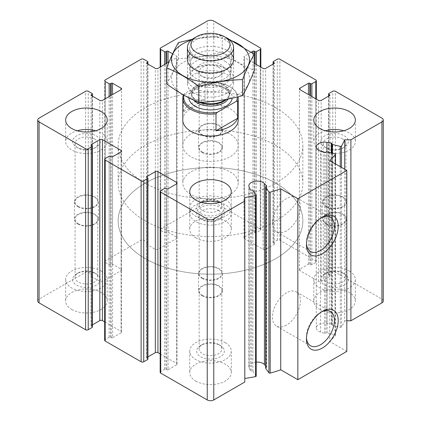 <?xml version="1.0" encoding="UTF-8"?>
<svg xmlns="http://www.w3.org/2000/svg" width="421" height="421" viewBox="0 0 421 421"><rect width="100%" height="100%" fill="white"/><g stroke="black" fill="none" stroke-linecap="round" stroke-linejoin="round"><path stroke-width="0.32" stroke-dasharray="2.1 1.58" d="M94.457 272.819L94.457 272.819A11.351 6.552 180 0 1 97.783 277.455A11.351 6.552 180 0 1 86.426 284.007A11.351 6.552 180 0 1 75.075 277.455A11.351 6.552 180 0 1 78.401 272.819A11.351 6.552 180 0 1 94.457 272.819L96.225 273.839A13.851 7.999 180 0 1 96.225 285.149A13.851 7.999 180 0 1 76.633 285.149A13.851 7.999 180 0 1 76.633 273.839A13.851 7.999 180 0 1 96.225 273.839L94.457 272.819M78.401 223.804A11.351 6.552 0 0 0 90.773 225.224A11.351 6.552 0 0 0 97.783 219.173A11.351 6.552 0 0 0 94.457 214.536A11.351 6.552 0 0 0 82.084 213.115A11.351 6.552 0 0 0 75.075 219.173A11.351 6.552 0 0 0 78.401 223.804M218.525 201.185L218.525 201.185A11.351 6.552 180 0 1 221.851 205.822A11.351 6.552 180 0 1 210.5 212.373A11.351 6.552 180 0 1 199.149 205.822A11.351 6.552 180 0 1 202.475 201.185A11.351 6.552 180 0 1 218.525 201.185L220.294 202.206A13.851 7.999 180 0 1 220.294 213.515A13.851 7.999 180 0 1 200.706 213.515A13.851 7.999 180 0 1 200.706 202.206A13.851 7.999 180 0 1 220.294 202.206L218.525 201.185M202.475 152.176A11.351 6.552 0 0 0 214.847 153.597A11.351 6.552 0 0 0 221.851 147.539A11.351 6.552 0 0 0 218.525 142.903A11.351 6.552 0 0 0 206.153 141.482A11.351 6.552 0 0 0 199.149 147.539A11.351 6.552 0 0 0 202.475 152.176M342.599 272.819L342.599 272.819A11.351 6.552 180 0 1 345.925 277.455A11.351 6.552 180 0 1 334.574 284.007A11.351 6.552 180 0 1 323.217 277.455A11.351 6.552 180 0 1 326.543 272.819A11.351 6.552 180 0 1 342.599 272.819L344.367 273.839A13.851 7.999 180 0 1 344.367 285.149A13.851 7.999 180 0 1 324.775 285.149A13.851 7.999 180 0 1 324.775 273.839A13.851 7.999 180 0 1 344.367 273.839L342.599 272.819M326.543 223.804A11.351 6.552 0 0 0 338.916 225.224A11.351 6.552 0 0 0 345.925 219.173A11.351 6.552 0 0 0 342.599 214.536A11.351 6.552 0 0 0 330.227 213.115A11.351 6.552 0 0 0 323.217 219.173A11.351 6.552 0 0 0 326.543 223.804M218.525 344.452L218.525 344.452A11.351 6.552 180 0 1 221.851 349.083A11.351 6.552 180 0 1 210.5 355.64A11.351 6.552 180 0 1 199.149 349.083A11.351 6.552 180 0 1 202.475 344.452A11.351 6.552 180 0 1 218.525 344.452L220.294 345.473A13.851 7.999 180 0 1 220.294 356.782A13.851 7.999 180 0 1 200.706 356.782A13.851 7.999 180 0 1 200.706 345.473A13.851 7.999 180 0 1 220.294 345.473L218.525 344.452M202.475 295.437A11.351 6.552 0 0 0 214.847 296.858A11.351 6.552 0 0 0 221.851 290.806A11.351 6.552 0 0 0 218.525 286.169A11.351 6.552 0 0 0 206.153 284.749A11.351 6.552 0 0 0 199.149 290.806A11.351 6.552 0 0 0 202.475 295.437M383.268 300.983A4.615 2.668 0 0 0 381.915 299.099L335.39 272.24A1.847 1.068 0 0 0 332.774 272.24L328.859 274.497A0.921 0.532 0 0 0 328.585 274.876A0.921 0.532 0 0 0 328.859 275.255L329.675 275.723A0.921 0.532 0 0 1 329.943 276.102A0.921 0.532 0 0 1 329.675 276.476L321.186 281.381A1.847 1.068 0 0 1 318.571 281.381L299.962 270.635A1.847 1.068 0 0 1 299.42 269.882A1.847 1.068 0 0 1 299.962 269.124L308.451 264.225A0.921 0.532 0 0 1 309.756 264.225L310.572 264.698A0.921 0.532 0 0 0 311.882 264.698L315.797 262.436A1.847 1.068 0 0 0 316.339 261.683A1.847 1.068 0 0 0 315.797 260.925L279.881 240.191A1.847 1.068 0 0 0 277.271 240.191L273.35 242.454A0.921 0.532 0 0 0 273.082 242.828A0.921 0.532 0 0 0 273.35 243.206L274.171 243.68A0.921 0.532 0 0 1 274.439 244.054A0.921 0.532 0 0 1 274.171 244.433L265.677 249.332A1.847 1.068 0 0 1 263.067 249.332L244.459 238.591A1.847 1.068 0 0 1 243.917 237.833A1.847 1.068 0 0 1 244.459 237.081L252.947 232.181A0.921 0.532 0 0 1 254.252 232.181L255.068 232.65A0.921 0.532 0 0 0 256.373 232.65L260.294 230.387A1.847 1.068 0 0 0 260.831 229.634A1.847 1.068 0 0 0 260.294 228.882L213.763 202.017A4.615 2.668 0 0 0 207.237 202.017L160.706 228.882A1.847 1.068 0 0 0 160.169 229.634A1.847 1.068 0 0 0 160.706 230.387L164.627 232.65A0.921 0.532 0 0 0 165.932 232.65L166.748 232.181L166.748 63.276M37.732 300.983A4.615 2.668 0 0 1 39.085 299.099L85.61 272.24A1.847 1.068 0 0 1 88.226 272.24L92.141 274.497A0.921 0.532 0 0 1 92.415 274.876A0.921 0.532 0 0 1 92.141 275.255L91.325 275.723A0.921 0.532 0 0 0 91.057 276.102A0.921 0.532 0 0 0 91.325 276.476L99.814 281.381A1.847 1.068 0 0 0 102.429 281.381L121.037 270.635A1.847 1.068 0 0 0 121.58 269.882A1.847 1.068 0 0 0 121.037 269.124L112.549 264.225A0.921 0.532 0 0 0 111.244 264.225L110.428 264.698A0.921 0.532 0 0 1 109.118 264.698L105.203 262.436A1.847 1.068 0 0 1 104.661 261.683A1.847 1.068 0 0 1 105.203 260.925L141.119 240.191A1.847 1.068 0 0 1 143.729 240.191L147.65 242.454A0.921 0.532 0 0 1 147.918 242.828A0.921 0.532 0 0 1 147.65 243.206L146.829 243.68A0.921 0.532 0 0 0 146.561 244.054A0.921 0.532 0 0 0 146.829 244.433L155.323 249.332A1.847 1.068 0 0 0 157.933 249.332L176.541 238.591A1.847 1.068 0 0 0 177.083 237.833A1.847 1.068 0 0 0 176.541 237.081L168.053 232.181A0.921 0.532 0 0 0 166.748 232.181M172.605 53.841L176.541 56.114A1.847 1.068 0 0 1 177.083 56.867A1.847 1.068 0 0 1 176.541 57.619L169.084 61.924M92.415 327.091A0.921 0.532 0 0 0 92.141 326.717L91.325 326.243L91.325 145.277L91.325 325.491A0.921 0.532 0 0 0 91.057 325.865A0.921 0.532 0 0 0 91.325 326.243M91.325 325.491L92.415 324.865M104.661 321.881L121.037 331.332L121.037 151.876L121.037 332.843A1.847 1.068 0 0 0 121.58 332.09A1.847 1.068 0 0 0 121.037 331.332M121.037 332.843L112.549 337.742L112.549 156.775M104.661 340.289A1.847 1.068 0 0 1 105.203 339.531L109.118 337.274A0.921 0.532 0 0 1 110.428 337.274L111.244 337.742A0.921 0.532 0 0 0 112.549 337.742M147.918 359.139A0.921 0.532 0 0 0 147.65 358.76L146.829 358.292L146.829 177.32L146.829 357.534A0.921 0.532 0 0 0 146.561 357.913A0.921 0.532 0 0 0 146.829 358.292M146.829 357.534L147.918 356.908M160.169 353.924L176.541 363.381L176.541 183.919L176.541 364.886A1.847 1.068 0 0 0 177.083 364.133A1.847 1.068 0 0 0 176.541 363.381M176.541 364.886L168.053 369.791L168.053 188.819M160.169 372.332A1.847 1.068 0 0 1 160.706 371.58L164.627 369.317A0.921 0.532 0 0 1 165.932 369.317L166.748 369.791A0.921 0.532 0 0 0 168.053 369.791M244.785 382.042L244.785 197.502M256.205 376.106A0.921 0.532 0 0 0 256.131 375.9L252.874 371.359A0.921 0.532 0 0 0 251.669 371.069L251.669 190.097M256.205 362.102A8.309 4.799 0 0 0 248.843 366.87A8.309 4.799 0 0 0 249.164 368.201L250.427 370.722A0.921 0.532 0 0 0 251.669 371.069M265.604 365.775L266.625 366.849L266.625 186.398M265.604 368.091A0.921 0.532 0 0 1 266.172 367.601A0.921 0.532 0 0 0 266.74 367.107A0.921 0.532 0 0 0 266.625 366.849M346.815 351.409L329.711 341.531L329.711 160.564M329.711 341.531A138.525 79.974 0 0 0 335.432 335.448A0.921 0.532 0 0 0 335.526 335.211A0.921 0.532 0 0 0 334.958 334.721L327.091 332.837A0.921 0.532 0 0 0 325.88 333.127L325.88 152.16M344.715 169.226L344.715 320.776A138.525 79.974 0 0 1 341.484 327.012A0.921 0.532 0 0 1 340.257 327.327L332.39 325.449A0.921 0.532 0 0 1 331.822 324.954A0.921 0.532 0 0 1 331.89 324.754A0.921 0.532 0 0 0 331.958 324.549A0.921 0.532 0 0 0 331.29 324.033L326.922 323.307A8.309 4.799 0 0 0 316.308 327.917A8.309 4.799 0 0 0 320.602 332.122L324.58 333.39A0.921 0.532 0 0 0 325.88 333.127M344.715 320.776L346.815 320.776M254.279 63.292L244.459 57.619A1.847 1.068 0 0 1 243.917 56.867A1.847 1.068 0 0 1 244.459 56.114L251.305 52.157M319.881 309.467A20.776 11.998 0 0 0 342.526 312.066A20.776 11.998 0 0 0 355.35 300.983A20.776 11.998 0 0 0 349.267 292.5A20.776 11.998 0 0 0 326.622 289.901A20.776 11.998 0 0 0 313.792 300.983A20.776 11.998 0 0 0 319.881 309.467M195.807 237.833A20.776 11.998 0 0 0 218.452 240.433A20.776 11.998 0 0 0 231.276 229.35A20.776 11.998 0 0 0 225.193 220.867A20.776 11.998 0 0 0 202.548 218.267A20.776 11.998 0 0 0 189.724 229.35A20.776 11.998 0 0 0 195.807 237.833M71.733 309.467A20.776 11.998 0 0 0 94.378 312.066A20.776 11.998 0 0 0 107.208 300.983A20.776 11.998 0 0 0 101.119 292.5A20.776 11.998 0 0 0 78.474 289.901A20.776 11.998 0 0 0 65.65 300.983A20.776 11.998 0 0 0 71.733 309.467M195.807 381.1A20.776 11.998 0 0 0 218.452 383.699A20.776 11.998 0 0 0 231.276 372.617A20.776 11.998 0 0 0 225.193 364.133A20.776 11.998 0 0 0 202.548 361.534A20.776 11.998 0 0 0 189.724 372.617A20.776 11.998 0 0 0 195.807 381.1M195.807 56.867A20.776 11.998 0 0 0 218.452 59.466A20.776 11.998 0 0 0 231.276 48.383A20.776 11.998 0 0 0 225.193 39.9A20.776 11.998 0 0 0 202.548 37.301A20.776 11.998 0 0 0 189.724 48.383A20.776 11.998 0 0 0 195.807 56.867M182.793 145.466L182.793 120.017A27.707 15.993 180 0 1 199.896 105.239A27.707 15.993 180 0 1 230.092 108.707A27.707 15.993 180 0 1 238.207 120.017L238.207 145.466A27.707 15.993 180 0 1 210.5 161.459A27.707 15.993 180 0 1 182.793 145.466A27.707 15.993 180 0 1 199.896 130.689A27.707 15.993 180 0 1 230.092 134.152A27.707 15.993 180 0 1 238.207 145.466M275.802 107.765A92.352 53.32 180 0 1 302.852 145.466A92.352 53.32 180 0 1 210.5 198.78A92.352 53.32 180 0 1 118.148 145.466A92.352 53.32 180 0 1 175.157 96.204A92.352 53.32 180 0 1 275.802 107.765M275.802 183.167A92.352 53.32 180 0 1 302.852 220.867A92.352 53.32 180 0 1 210.5 274.187A92.352 53.32 180 0 1 118.148 220.867A92.352 53.32 180 0 1 175.157 171.61A92.352 53.32 180 0 1 275.802 183.167A92.352 53.32 180 0 1 302.852 220.867A92.352 53.32 180 0 1 210.5 274.187A92.352 53.32 180 0 1 118.148 220.867A92.352 53.32 180 0 1 175.157 171.61A92.352 53.32 180 0 1 275.802 183.167M306.477 243.496A19.776 11.42 -60 0 1 306.446 242.454A19.776 11.42 -60 0 1 320.428 218.236A19.776 11.42 -60 0 1 321.349 217.736M286.412 230.887A19.776 11.42 -60 0 1 276.523 231.866A19.776 11.42 -60 0 1 276.523 209.032A19.776 11.42 -60 0 1 296.3 197.612A19.776 11.42 -60 0 1 299.331 213.463A19.776 11.42 -60 0 1 286.412 230.887M306.477 337.753A19.776 11.42 -60 0 1 306.446 336.711A19.776 11.42 -60 0 1 320.428 312.487A19.776 11.42 -60 0 1 321.349 311.993M286.412 325.144A19.776 11.42 -60 0 1 276.523 326.122A19.776 11.42 -60 0 1 276.523 303.288A19.776 11.42 -60 0 1 296.3 291.869A19.776 11.42 -60 0 1 299.331 307.714A19.776 11.42 -60 0 1 286.412 325.144M219.741 202.39A20.776 11.998 180 0 1 225.193 204.653A20.776 11.998 180 0 1 231.276 213.137A20.776 11.998 180 0 1 210.5 225.135A20.776 11.998 180 0 1 189.724 213.137A20.776 11.998 180 0 1 201.259 202.39M220.294 207.485A13.851 7.999 180 0 1 220.294 218.794A13.851 7.999 180 0 1 200.706 218.794A13.851 7.999 180 0 1 200.706 207.485A13.851 7.999 180 0 1 220.294 207.485M218.525 210.547A11.351 6.552 180 0 1 221.851 215.178A11.351 6.552 180 0 1 218.525 219.815A11.351 6.552 180 0 1 202.475 219.815A11.351 6.552 180 0 1 199.149 215.178A11.351 6.552 180 0 1 206.153 209.126A11.351 6.552 180 0 1 218.525 210.547M202.475 278.097A11.351 6.552 0 0 0 214.847 279.518A11.351 6.552 0 0 0 221.851 273.461A11.351 6.552 0 0 0 218.525 268.824A11.351 6.552 0 0 0 206.153 267.403A11.351 6.552 0 0 0 199.149 273.461A11.351 6.552 0 0 0 202.475 278.097M95.667 130.763A20.776 11.998 180 0 1 101.119 133.025A20.776 11.998 180 0 1 107.208 141.503A20.776 11.998 180 0 1 86.426 153.502A20.776 11.998 180 0 1 65.65 141.503A20.776 11.998 180 0 1 77.19 130.763M96.225 135.851A13.851 7.999 180 0 1 96.225 147.161A13.851 7.999 180 0 1 76.633 147.161A13.851 7.999 180 0 1 76.633 135.851A13.851 7.999 180 0 1 96.225 135.851M94.457 138.914A11.351 6.552 180 0 1 97.783 143.545A11.351 6.552 180 0 1 94.457 148.181A11.351 6.552 180 0 1 78.401 148.181A11.351 6.552 180 0 1 75.075 143.545A11.351 6.552 180 0 1 82.084 137.493A11.351 6.552 180 0 1 94.457 138.914M78.401 206.464A11.351 6.552 0 0 0 90.773 207.885A11.351 6.552 0 0 0 97.783 201.827A11.351 6.552 0 0 0 94.457 197.196A11.351 6.552 0 0 0 82.084 195.776A11.351 6.552 0 0 0 75.075 201.827A11.351 6.552 0 0 0 78.401 206.464M225.193 61.392A20.776 11.998 180 0 1 231.276 69.875A20.776 11.998 180 0 1 210.5 81.869A20.776 11.998 180 0 1 189.724 69.875A20.776 11.998 180 0 1 202.548 58.793A20.776 11.998 180 0 1 225.193 61.392M220.294 64.218A13.851 7.999 180 0 1 220.294 75.527A13.851 7.999 180 0 1 200.706 75.527A13.851 7.999 180 0 1 200.706 64.218A13.851 7.999 180 0 1 220.294 64.218M218.525 67.281A11.351 6.552 180 0 1 221.851 71.917A11.351 6.552 180 0 1 218.525 76.548A11.351 6.552 180 0 1 202.475 76.548A11.351 6.552 180 0 1 199.149 71.917A11.351 6.552 180 0 1 206.153 65.86A11.351 6.552 180 0 1 218.525 67.281M202.475 134.831A11.351 6.552 0 0 0 214.847 136.251A11.351 6.552 0 0 0 221.851 130.194A11.351 6.552 0 0 0 218.525 125.563A11.351 6.552 0 0 0 206.153 124.142A11.351 6.552 0 0 0 199.149 130.194A11.351 6.552 0 0 0 202.475 134.831M343.81 130.763A20.776 11.998 180 0 1 349.267 133.025A20.776 11.998 180 0 1 355.35 141.503A20.776 11.998 180 0 1 334.574 153.502A20.776 11.998 180 0 1 313.792 141.503A20.776 11.998 180 0 1 325.333 130.763M344.367 135.851A13.851 7.999 180 0 1 344.367 147.161A13.851 7.999 180 0 1 324.775 147.161A13.851 7.999 180 0 1 324.775 135.851A13.851 7.999 180 0 1 344.367 135.851M342.599 138.914A11.351 6.552 180 0 1 345.925 143.545A11.351 6.552 180 0 1 342.599 148.181A11.351 6.552 180 0 1 326.543 148.181A11.351 6.552 180 0 1 323.217 143.545A11.351 6.552 180 0 1 330.227 137.493A11.351 6.552 180 0 1 342.599 138.914M326.543 206.464A11.351 6.552 0 0 0 338.916 207.885A11.351 6.552 0 0 0 345.925 201.827A11.351 6.552 0 0 0 342.599 197.196A11.351 6.552 0 0 0 330.227 195.776A11.351 6.552 0 0 0 323.217 201.827A11.351 6.552 0 0 0 326.543 206.464M225.193 342.641A20.776 11.998 180 0 1 231.276 351.125A20.776 11.998 180 0 1 210.5 363.123A20.776 11.998 180 0 1 189.724 351.125A20.776 11.998 180 0 1 202.548 340.042A20.776 11.998 180 0 1 225.193 342.641M349.267 271.013A20.776 11.998 180 0 1 355.35 279.497A20.776 11.998 180 0 1 334.574 291.49A20.776 11.998 180 0 1 313.792 279.497A20.776 11.998 180 0 1 326.622 268.409A20.776 11.998 180 0 1 349.267 271.013M225.193 199.38A20.776 11.998 180 0 1 231.276 207.863A20.776 11.998 180 0 1 210.5 219.857A20.776 11.998 180 0 1 189.724 207.863A20.776 11.998 180 0 1 202.548 196.781A20.776 11.998 180 0 1 225.193 199.38M101.119 271.013A20.776 11.998 180 0 1 107.208 279.497A20.776 11.998 180 0 1 86.426 291.49A20.776 11.998 180 0 1 65.65 279.497A20.776 11.998 180 0 1 78.474 268.409A20.776 11.998 180 0 1 101.119 271.013M202.012 278.36A12.004 6.931 0 0 0 215.094 279.865A12.004 6.931 0 0 0 222.504 273.461A12.004 6.931 0 0 0 210.5 266.53A12.004 6.931 0 0 0 198.496 273.461A12.004 6.931 0 0 0 202.012 278.36M202.012 295.705A12.004 6.931 0 0 0 215.094 297.205A12.004 6.931 0 0 0 222.504 290.806A12.004 6.931 0 0 0 210.5 283.875A12.004 6.931 0 0 0 198.496 290.806A12.004 6.931 0 0 0 202.012 295.705M326.08 206.732A12.004 6.931 0 0 0 339.168 208.232A12.004 6.931 0 0 0 346.578 201.827A12.004 6.931 0 0 0 334.574 194.897A12.004 6.931 0 0 0 322.565 201.827A12.004 6.931 0 0 0 326.08 206.732M326.08 224.072A12.004 6.931 0 0 0 339.168 225.577A12.004 6.931 0 0 0 346.578 219.173A12.004 6.931 0 0 0 334.574 212.242A12.004 6.931 0 0 0 322.565 219.173A12.004 6.931 0 0 0 326.08 224.072M202.012 135.099A12.004 6.931 0 0 0 215.094 136.599A12.004 6.931 0 0 0 222.504 130.194A12.004 6.931 0 0 0 210.5 123.264A12.004 6.931 0 0 0 198.496 130.194A12.004 6.931 0 0 0 202.012 135.099M202.012 152.439A12.004 6.931 0 0 0 215.094 153.944A12.004 6.931 0 0 0 222.504 147.539A12.004 6.931 0 0 0 210.5 140.609A12.004 6.931 0 0 0 198.496 147.539A12.004 6.931 0 0 0 202.012 152.439M77.938 206.732A12.004 6.931 0 0 0 91.02 208.232A12.004 6.931 0 0 0 98.435 201.827A12.004 6.931 0 0 0 86.426 194.897A12.004 6.931 0 0 0 74.422 201.827A12.004 6.931 0 0 0 77.938 206.732M77.938 224.072A12.004 6.931 0 0 0 91.02 225.577A12.004 6.931 0 0 0 98.435 219.173A12.004 6.931 0 0 0 86.426 212.242A12.004 6.931 0 0 0 74.422 219.173A12.004 6.931 0 0 0 77.938 224.072M183.982 95.225A26.781 15.461 180 0 1 184.577 93.509L203.775 82.427A26.781 15.461 180 0 1 229.44 86.463A26.781 15.461 180 0 1 237.276 97.019M203.775 82.427L205.006 82.474A27.707 15.993 180 0 1 230.092 86.837L230.092 86.837A27.707 15.993 180 0 1 238.107 96.814M205.006 82.474L205.006 99.435A27.707 15.993 0 0 0 183.345 111.939L183.345 94.978L184.577 93.509M230.092 171.857A27.707 15.993 180 0 1 238.207 183.167A27.707 15.993 180 0 1 210.5 199.159A27.707 15.993 180 0 1 182.793 183.167A27.707 15.993 180 0 1 199.896 168.389A27.707 15.993 180 0 1 230.092 171.857M275.802 145.466A92.352 53.32 180 0 1 302.852 183.167A92.352 53.32 180 0 1 210.5 236.486A92.352 53.32 180 0 1 118.148 183.167A92.352 53.32 180 0 1 175.157 133.91A92.352 53.32 180 0 1 275.802 145.466M194.176 38.079A23.087 13.33 180 0 1 226.824 38.079M226.824 93.22A23.087 13.33 180 0 1 204.506 96.667A23.087 13.33 180 0 1 188.192 87.226A23.087 13.33 180 0 1 187.413 83.795A23.087 13.33 180 0 1 210.5 70.465A23.087 13.33 180 0 1 233.587 83.795A23.087 13.33 180 0 1 232.808 87.226A23.087 13.33 180 0 1 226.824 93.22M205.006 99.435L183.345 111.939M191.334 40.069A39.016 22.529 180 0 1 229.666 40.069M189.966 53.599A23.087 13.33 180 0 1 210.5 46.363A23.087 13.33 180 0 1 231.034 53.599M178.451 42.568L178.451 58.661C193.044 58.156 207.637 55.898 222.23 51.894L222.23 35.796L192.318 39.29M222.23 51.894C232.776 59.724 243.459 65.892 254.279 70.391M166.721 83.937C170.631 77.259 174.541 68.839 178.451 58.661M226.824 87.968A23.087 13.33 180 0 1 194.176 87.968A23.087 13.33 180 0 1 194.176 69.118A23.087 13.33 180 0 1 226.824 69.118A23.087 13.33 180 0 1 226.824 87.968M238.091 94.472A39.016 22.529 180 0 1 172.81 84.374A39.016 22.529 180 0 1 220.599 56.782A39.016 22.529 180 0 1 238.091 94.472M224.614 70.391A19.966 11.525 180 0 1 196.381 70.391A19.966 11.525 180 0 1 190.534 62.245A19.966 11.525 180 0 1 210.5 50.72A19.966 11.525 180 0 1 230.466 62.245A19.966 11.525 180 0 1 224.619 70.391A19.966 11.525 180 0 1 224.614 70.391L226.824 69.118L224.619 70.391M224.614 84.142A19.966 11.525 180 0 1 202.859 86.642A19.966 11.525 180 0 1 190.534 75.996A19.966 11.525 180 0 1 196.381 67.844A19.966 11.525 180 0 1 224.619 67.844A19.966 11.525 180 0 1 230.466 75.996A19.966 11.525 180 0 1 224.614 84.142M260.294 228.882L260.294 47.91M213.763 202.017L213.763 21.05M207.237 202.017L207.237 21.05M160.706 228.882L160.706 47.91M160.706 230.387L160.706 66.765M164.627 232.65L164.627 64.502M165.932 232.65L165.932 63.745M168.053 232.181L168.053 62.524M176.541 237.081L176.541 56.114M176.541 238.591L176.541 57.619M157.933 249.332L157.933 68.365M155.323 249.332L155.323 68.365M146.829 244.433L146.829 243.68M147.65 243.206L147.65 63.934M147.65 242.454L147.65 61.487M143.729 240.191L143.729 59.224M141.119 240.191L141.119 59.224M105.203 260.925L105.203 79.958M105.203 262.436L105.203 98.809M109.118 264.698L109.118 96.546M110.428 264.698L110.428 95.793M111.244 264.225L111.244 95.32M112.549 264.225L112.549 94.567M121.037 269.124L121.037 270.635M102.429 281.381L102.429 100.409M99.814 281.381L99.814 100.409M91.325 276.476L91.325 275.723M92.141 275.255L92.141 95.983M92.141 274.497L92.141 93.53M88.226 272.24L88.226 91.268M85.61 272.24L85.61 91.268M39.085 299.099L39.085 118.133M92.141 326.717L92.141 145.745M111.244 337.742L111.244 156.775M110.428 337.274L110.428 156.302M109.118 337.274L109.118 156.302M105.203 339.531L105.203 158.564M147.65 358.76L147.65 177.794M166.748 369.791L166.748 188.819M165.932 369.317L165.932 188.35M164.627 369.317L164.627 188.35M160.706 371.58L160.706 190.613M256.131 375.9L256.131 194.928M252.874 371.359L252.874 190.387M250.427 370.722L250.427 189.755M249.164 368.201L249.164 187.229M266.172 367.601L266.172 186.629M335.432 335.448L335.432 163.869M334.958 334.721L334.958 153.749M327.091 332.837L327.091 151.87M324.58 333.39L324.58 152.418M320.602 332.122L320.602 151.15M326.922 323.307L326.922 151.839M331.29 324.033L331.29 152.876M331.89 324.754L331.89 143.782M332.39 325.449L332.39 153.139M340.257 327.327L340.257 166.653M341.484 327.012L341.484 167.363M381.915 299.099L381.915 118.133M335.39 272.24L335.39 91.268M332.774 272.24L332.774 91.268M328.859 274.497L328.859 93.53M328.859 275.255L328.859 95.983M329.675 275.723L329.675 276.476M321.186 281.381L321.186 100.409M318.571 281.381L318.571 100.409M299.962 270.635L299.962 269.124M308.451 264.225L308.451 94.567M309.756 264.225L309.756 95.32M310.572 264.698L310.572 95.793M311.882 264.698L311.882 96.546M315.797 262.436L315.797 98.809M315.797 260.925L315.797 79.958M279.881 240.191L279.881 59.224M277.271 240.191L277.271 59.224M273.35 242.454L273.35 61.487M273.35 243.206L273.35 63.934M274.171 243.68L274.171 244.433M265.677 249.332L265.677 68.365M263.067 249.332L263.067 68.365M244.459 238.591L244.459 57.619M244.459 237.081L244.459 56.114M252.947 232.181L252.947 53.33M254.252 232.181L254.252 54.283M255.068 232.65L255.068 63.745M256.373 232.65L256.373 64.502M260.294 230.387L260.294 66.765M188.808 97.814A21.703 12.53 180 0 1 210.847 84.868A21.703 12.53 180 0 1 232.155 98.214M201.075 102.335A19.098 11.025 180 0 1 192.044 95.578A19.098 11.025 180 0 1 210.5 81.716A19.098 11.025 180 0 1 228.956 95.578A19.098 11.025 180 0 1 225.514 99.556M199.491 102.408A18.929 10.93 180 0 1 191.571 93.515A18.929 10.93 180 0 1 210.5 82.584A18.929 10.93 180 0 1 229.429 93.515A18.929 10.93 180 0 1 226.477 99.377M193.734 100.209A18.929 10.93 180 0 1 191.571 95.13A18.929 10.93 180 0 1 210.5 84.2A18.929 10.93 180 0 1 229.429 95.13A18.929 10.93 180 0 1 228.177 99.046M75.075 219.173L75.075 277.455M97.783 219.173L97.783 277.455M199.149 147.539L199.149 205.822M221.851 147.539L221.851 205.822M323.217 219.173L323.217 277.455M345.925 219.173L345.925 277.455M199.149 290.806L199.149 349.083M221.851 290.806L221.851 349.083M160.169 229.634L160.169 67.076M177.083 237.833L177.083 56.867M146.561 244.054L146.561 63.087M147.918 242.828L147.918 64.092M104.661 261.683L104.661 80.711M121.58 269.882L121.58 88.91M91.057 276.102L91.057 95.135M92.415 274.876L92.415 96.135M91.057 325.865L91.057 144.898M121.58 332.09L121.58 151.118M146.561 357.913L146.561 176.946M177.083 364.133L177.083 183.167M248.843 366.87L248.843 185.903M266.74 367.107L266.74 186.14M335.526 335.211L335.526 163.922M316.308 327.917L316.308 146.95M331.958 324.549L331.958 143.577M331.822 324.954L331.822 153.002M328.585 274.876L328.585 96.135M329.943 276.102L329.943 95.135M299.42 269.882L299.42 88.91M316.339 261.683L316.339 99.119M273.082 242.828L273.082 64.092M274.439 244.054L274.439 63.087M243.917 237.833L243.917 56.867M260.831 229.634L260.831 67.076M118.148 145.466L118.148 183.167M302.852 145.466L302.852 183.167M306.446 242.454L306.446 244.643M320.428 218.236L322.328 217.136M330.322 217.252L296.3 197.612M310.545 251.511L276.523 231.866M306.446 336.711L306.446 338.9M320.428 312.487L322.328 311.393M330.322 311.508L296.3 291.869M310.545 345.762L276.523 326.122M189.724 191.65L189.724 213.137M231.276 191.65L231.276 213.137M218.525 219.815L220.294 218.794M202.475 219.815L200.706 218.794M199.149 215.178L199.149 273.461M221.851 215.178L221.851 273.461M65.65 120.017L65.65 141.503M107.208 120.017L107.208 141.503M94.457 148.181L96.225 147.161M78.401 148.181L76.633 147.161M75.075 143.545L75.075 201.827M97.783 143.545L97.783 201.827M189.724 48.383L189.724 69.875M231.276 48.383L231.276 69.875M218.525 76.548L220.294 75.527M202.475 76.548L200.706 75.527M199.149 71.917L199.149 130.194M221.851 71.917L221.851 130.194M313.792 120.017L313.792 141.503M355.35 120.017L355.35 141.503M342.599 148.181L344.367 147.161M326.543 148.181L324.775 147.161M323.217 143.545L323.217 201.827M345.925 143.545L345.925 201.827M189.724 351.125L189.724 372.617M231.276 351.125L231.276 372.617M202.475 344.452L200.706 345.473M313.792 279.497L313.792 300.983M355.35 279.497L355.35 300.983M326.543 272.819L324.775 273.839M189.724 207.863L189.724 229.35M231.276 207.863L231.276 229.35M202.475 201.185L200.706 202.206M65.65 279.497L65.65 300.983M107.208 279.497L107.208 300.983M78.401 272.819L76.633 273.839M198.496 273.461L198.496 290.806M222.504 273.461L222.504 290.806M322.565 201.827L322.565 219.173M346.578 201.827L346.578 219.173M198.496 130.194L198.496 147.539M222.504 130.194L222.504 147.539M74.422 201.827L74.422 219.173M98.435 201.827L98.435 219.173M229.44 86.463L230.092 86.837M182.793 120.017L182.793 183.167M238.207 120.017L238.207 183.167M187.413 59.693L187.413 83.795M233.587 59.693L233.587 83.795M188.192 87.226L192.044 95.578L191.571 93.515L191.571 95.13L192.786 91.836L194.986 89.689L203.022 86.21C212.242 84.495 219.883 85.642 225.951 89.647C228.387 91.604 229.545 93.43 229.429 95.13L229.429 93.515L228.956 95.578L232.808 87.226M196.381 70.391L194.176 69.118L196.381 67.844M190.534 62.245L190.534 75.996M230.466 62.245L230.466 75.996M224.619 67.844L226.824 69.118"/><path stroke-width="0.63" d="M254.252 54.283L254.252 51.209L255.068 51.683A0.921 0.532 0 0 0 256.373 51.683L260.294 49.42A1.847 1.068 0 0 0 260.831 48.668A1.847 1.068 0 0 0 260.294 47.91L213.763 21.05A4.615 2.668 0 0 0 207.237 21.05L160.706 47.91A1.847 1.068 0 0 0 160.169 48.668A1.847 1.068 0 0 0 160.706 49.42L164.627 51.683A0.921 0.532 0 0 0 165.932 51.683L166.748 51.209A0.921 0.532 0 0 1 168.053 51.209L172.605 53.841M169.084 61.924L157.933 68.365A1.847 1.068 0 0 1 155.323 68.365L146.829 63.466L146.829 62.708A0.921 0.532 0 0 0 146.561 63.087A0.921 0.532 0 0 0 146.829 63.466M146.829 62.708L147.65 62.24A0.921 0.532 0 0 0 147.918 61.861A0.921 0.532 0 0 0 147.65 61.487L143.729 59.224A1.847 1.068 0 0 0 141.119 59.224L105.203 79.958A1.847 1.068 0 0 0 104.661 80.711A1.847 1.068 0 0 0 105.203 81.469L109.118 83.726A0.921 0.532 0 0 0 110.428 83.726L111.244 83.258A0.921 0.532 0 0 1 112.549 83.258L121.037 88.157A1.847 1.068 0 0 1 121.58 88.91A1.847 1.068 0 0 1 121.037 89.668L102.429 100.409A1.847 1.068 0 0 1 99.814 100.409L91.325 95.509L91.325 94.757A0.921 0.532 0 0 0 91.057 95.135A0.921 0.532 0 0 0 91.325 95.509M91.325 94.757L92.141 94.283A0.921 0.532 0 0 0 92.415 93.909A0.921 0.532 0 0 0 92.141 93.53L88.226 91.268A1.847 1.068 0 0 0 85.61 91.268L39.085 118.133A4.615 2.668 0 0 0 37.732 120.017A4.615 2.668 0 0 0 39.085 121.901L85.61 148.76A1.847 1.068 0 0 0 88.226 148.76L92.141 146.503A0.921 0.532 0 0 0 92.415 146.124A0.921 0.532 0 0 0 92.141 145.745L91.325 145.277L91.325 144.524A0.921 0.532 0 0 0 91.057 144.898A0.921 0.532 0 0 0 91.325 145.277M37.732 120.017L37.732 300.983A4.615 2.668 0 0 0 39.085 302.867L85.61 329.732A1.847 1.068 0 0 0 88.226 329.732L92.141 327.47A0.921 0.532 0 0 0 92.415 327.091L92.415 146.124M91.325 144.524L99.814 139.619A1.847 1.068 0 0 1 102.429 139.619L121.037 150.365A1.847 1.068 0 0 1 121.58 151.118A1.847 1.068 0 0 1 121.037 151.876L112.549 156.775A0.921 0.532 0 0 1 111.244 156.775L110.428 156.302A0.921 0.532 0 0 0 109.118 156.302L105.203 158.564A1.847 1.068 0 0 0 104.661 159.317A1.847 1.068 0 0 0 105.203 160.075L141.119 180.809A1.847 1.068 0 0 0 143.729 180.809L147.65 178.546A0.921 0.532 0 0 0 147.918 178.172A0.921 0.532 0 0 0 147.65 177.794L146.829 177.32L146.829 176.567A0.921 0.532 0 0 0 146.561 176.946A0.921 0.532 0 0 0 146.829 177.32M92.415 324.865L99.814 320.591L99.814 139.619M104.661 321.881L102.429 320.591A1.847 1.068 0 0 0 99.814 320.591M104.661 159.317L104.661 340.289A1.847 1.068 0 0 0 105.203 341.042L141.119 361.776A1.847 1.068 0 0 0 143.729 361.776L147.65 359.513A0.921 0.532 0 0 0 147.918 359.139L147.918 178.172M146.829 176.567L155.323 171.668A1.847 1.068 0 0 1 157.933 171.668L176.541 182.409A1.847 1.068 0 0 1 177.083 183.167A1.847 1.068 0 0 1 176.541 183.919L168.053 188.819A0.921 0.532 0 0 1 166.748 188.819L165.932 188.35A0.921 0.532 0 0 0 164.627 188.35L160.706 190.613A1.847 1.068 0 0 0 160.169 191.366A1.847 1.068 0 0 0 160.706 192.118L207.237 218.983A4.615 2.668 0 0 0 213.763 218.983L244.785 201.075L244.785 197.502A138.525 79.974 0 0 0 255.579 195.639A0.921 0.532 0 0 0 256.205 195.133A0.921 0.532 0 0 0 256.131 194.928L252.874 190.387A0.921 0.532 0 0 0 251.669 190.097A0.921 0.532 0 0 1 250.427 189.755L249.164 187.229A8.309 4.799 0 0 1 248.843 185.903A8.309 4.799 0 0 1 255.079 181.256A8.309 4.799 0 0 1 264.43 183.582L266.625 185.882A0.921 0.532 0 0 1 266.74 186.14A0.921 0.532 0 0 1 266.172 186.629A0.921 0.532 0 0 0 265.604 187.124A0.921 0.532 0 0 0 265.672 187.329L268.93 191.871A0.921 0.532 0 0 0 270.187 192.144A138.525 79.974 0 0 0 280.733 188.84L297.842 198.717L346.815 170.442L329.711 160.564A138.525 79.974 0 0 0 335.432 154.475A0.921 0.532 0 0 0 335.526 154.244A0.921 0.532 0 0 0 334.958 153.749L327.091 151.87A0.921 0.532 0 0 0 325.88 152.16A0.921 0.532 0 0 1 324.58 152.418L320.602 151.15A8.309 4.799 0 0 1 316.308 146.95A8.309 4.799 0 0 1 326.922 142.34L331.29 143.066A0.921 0.532 0 0 1 331.958 143.577A0.921 0.532 0 0 1 331.89 143.782A0.921 0.532 0 0 0 331.822 143.987A0.921 0.532 0 0 0 332.39 144.482L340.257 146.361A0.921 0.532 0 0 0 341.484 146.045A138.525 79.974 0 0 0 344.715 139.809L350.898 139.809L381.915 121.901A4.615 2.668 0 0 0 383.268 120.017A4.615 2.668 0 0 0 381.915 118.133L335.39 91.268A1.847 1.068 0 0 0 332.774 91.268L328.859 93.53A0.921 0.532 0 0 0 328.585 93.909A0.921 0.532 0 0 0 328.859 94.283L329.675 94.757A0.921 0.532 0 0 1 329.943 95.135A0.921 0.532 0 0 1 329.675 95.509L321.186 100.409A1.847 1.068 0 0 1 318.571 100.409L299.962 89.668L299.962 88.157A1.847 1.068 0 0 0 299.42 88.91A1.847 1.068 0 0 0 299.962 89.668M147.918 356.908L155.323 352.635L155.323 171.668M160.169 353.924L157.933 352.635A1.847 1.068 0 0 0 155.323 352.635M160.169 191.366L160.169 372.332A1.847 1.068 0 0 0 160.706 373.09L207.237 399.95A4.615 2.668 0 0 0 213.763 399.95L244.785 382.042L244.785 201.075M244.785 378.474A138.525 79.974 0 0 0 255.579 376.606A0.921 0.532 0 0 0 256.205 376.106L256.205 195.133M265.604 365.775L264.43 364.549A8.309 4.799 0 0 0 256.205 362.102M265.604 187.124L265.604 368.091A0.921 0.532 0 0 0 265.672 368.296L268.93 372.838A0.921 0.532 0 0 0 270.187 373.111A138.525 79.974 0 0 0 280.733 369.812L280.733 188.84M280.733 369.812L297.842 379.684L297.842 198.717M322.328 348.067A22.46 12.967 -60 0 1 306.446 338.9A22.46 12.967 -60 0 1 322.328 311.393A22.46 12.967 -60 0 1 338.21 320.56A22.46 12.967 -60 0 1 322.328 348.067M322.328 253.816A22.46 12.967 -60 0 1 306.446 244.643A22.46 12.967 -60 0 1 322.328 217.136A22.46 12.967 -60 0 1 338.21 226.309A22.46 12.967 -60 0 1 322.328 253.816M297.842 379.684L346.815 351.409L346.815 170.442M344.715 169.226L344.715 139.809M346.815 320.776L350.898 320.776L350.898 139.809M350.898 320.776L381.915 302.867A4.615 2.668 0 0 0 383.268 300.983L383.268 120.017M299.962 88.157L308.451 83.258A0.921 0.532 0 0 1 309.756 83.258L310.572 83.726A0.921 0.532 0 0 0 311.882 83.726L315.797 81.469A1.847 1.068 0 0 0 316.339 80.711A1.847 1.068 0 0 0 315.797 79.958L279.881 59.224A1.847 1.068 0 0 0 277.271 59.224L273.35 61.487A0.921 0.532 0 0 0 273.082 61.861A0.921 0.532 0 0 0 273.35 62.24L274.171 62.708A0.921 0.532 0 0 1 274.439 63.087A0.921 0.532 0 0 1 274.171 63.466L265.677 68.365A1.847 1.068 0 0 1 263.067 68.365L254.279 63.292M251.305 52.157L252.947 51.209A0.921 0.532 0 0 1 254.252 51.209M319.881 128.5A20.776 11.998 0 0 0 342.526 131.099A20.776 11.998 0 0 0 355.35 120.017A20.776 11.998 0 0 0 349.267 111.533A20.776 11.998 0 0 0 326.622 108.934A20.776 11.998 0 0 0 313.792 120.017A20.776 11.998 0 0 0 319.881 128.5M71.733 128.5A20.776 11.998 0 0 0 94.378 131.099A20.776 11.998 0 0 0 107.208 120.017A20.776 11.998 0 0 0 101.119 111.533A20.776 11.998 0 0 0 78.474 108.934A20.776 11.998 0 0 0 65.65 120.017A20.776 11.998 0 0 0 71.733 128.5M195.807 200.133A20.776 11.998 0 0 0 218.452 202.733A20.776 11.998 0 0 0 231.276 191.65A20.776 11.998 0 0 0 225.193 183.167A20.776 11.998 0 0 0 202.548 180.567A20.776 11.998 0 0 0 189.724 191.65A20.776 11.998 0 0 0 195.807 200.133M238.107 96.814A27.707 15.993 180 0 1 238.207 98.151L238.207 120.017A27.707 15.993 180 0 1 210.5 136.009A27.707 15.993 180 0 1 182.793 120.017L182.793 98.151A27.707 15.993 180 0 1 183.345 94.978M321.349 217.736A19.776 11.42 -60 0 1 330.322 217.252A19.776 11.42 -60 0 1 333.353 233.102A19.776 11.42 -60 0 1 320.434 250.527A19.776 11.42 -60 0 1 310.545 251.511A19.776 11.42 -60 0 1 306.477 243.496M321.349 311.993A19.776 11.42 -60 0 1 330.322 311.508A19.776 11.42 -60 0 1 333.353 327.354A19.776 11.42 -60 0 1 320.434 344.783A19.776 11.42 -60 0 1 310.545 345.762A19.776 11.42 -60 0 1 306.477 337.753M201.259 202.39A20.776 11.998 180 0 1 219.741 202.39M77.19 130.763A20.776 11.998 180 0 1 95.667 130.763M325.333 130.763A20.776 11.998 180 0 1 343.81 130.763M183.982 95.225A26.781 15.461 180 0 0 217.225 112.36L236.423 101.277A26.781 15.461 180 0 0 237.276 97.019M238.207 98.151A27.707 15.993 180 0 1 237.655 101.324L236.423 101.277M217.225 112.36L215.994 113.828A27.707 15.993 180 0 1 182.793 98.151M237.655 101.324L237.655 118.285A27.707 15.993 0 0 1 215.994 130.794L237.655 118.285M215.994 113.828L215.994 130.794M224.319 52.593A19.545 11.283 180 0 1 196.681 52.593A19.545 11.283 180 0 1 196.681 36.632A19.545 11.283 180 0 1 224.319 36.632A19.545 11.283 180 0 1 224.319 52.593M224.319 36.632L226.824 38.079A23.087 13.33 180 0 1 233.587 47.505A23.087 13.33 180 0 1 226.824 56.93A23.087 13.33 180 0 1 201.664 59.819A23.087 13.33 180 0 1 187.413 47.505A23.087 13.33 180 0 1 194.176 38.079L196.681 36.632M229.666 40.069A39.016 22.529 180 0 1 238.091 75.622A39.016 22.529 180 0 1 179.425 73.317A39.016 22.529 180 0 1 191.334 40.069M231.034 53.599A23.087 13.33 180 0 1 226.824 69.118A23.087 13.33 180 0 1 194.176 69.118A23.087 13.33 180 0 1 189.966 53.599M192.318 39.29L178.451 42.568C174.541 49.246 170.631 57.672 166.721 67.844C177.267 72.186 187.95 78.353 198.77 86.347C213.363 82.337 227.956 80.079 242.549 79.574C246.459 69.402 250.369 60.977 254.279 54.298L226.293 37.58M254.279 54.298L254.279 70.391C250.369 80.569 246.459 88.989 242.549 95.667C227.956 99.672 213.363 101.929 198.77 102.44C188.224 98.098 177.541 91.931 166.721 83.937L166.721 67.844M242.549 79.574L242.549 95.667M198.77 86.347L198.77 102.44M160.706 66.765L160.706 49.42M164.627 64.502L164.627 51.683M165.932 63.745L165.932 51.683M166.748 63.276L166.748 51.209M168.053 62.524L168.053 51.209M147.65 63.934L147.65 62.24M105.203 98.809L105.203 81.469M109.118 96.546L109.118 83.726M110.428 95.793L110.428 83.726M111.244 95.32L111.244 83.258M112.549 94.567L112.549 83.258M121.037 89.668L121.037 88.157M92.141 95.983L92.141 94.283M39.085 302.867L39.085 121.901M85.61 329.732L85.61 148.76M88.226 329.732L88.226 148.76M92.141 327.47L92.141 146.503M102.429 320.591L102.429 139.619M121.037 151.876L121.037 150.365M105.203 341.042L105.203 160.075M141.119 361.776L141.119 180.809M143.729 361.776L143.729 180.809M147.65 359.513L147.65 178.546M157.933 352.635L157.933 171.668M176.541 183.919L176.541 182.409M160.706 373.09L160.706 192.118M207.237 399.95L207.237 218.983M213.763 399.95L213.763 218.983M255.579 376.606L255.579 195.639M264.43 364.549L264.43 183.582M266.625 186.398L266.625 185.882M265.672 368.296L265.672 187.329M268.93 372.838L268.93 191.871M270.187 373.111L270.187 192.144M335.432 163.869L335.432 154.475M326.922 151.839L326.922 142.34M331.29 152.876L331.29 143.066M332.39 153.139L332.39 144.482M340.257 166.653L340.257 146.361M341.484 167.363L341.484 146.045M381.915 302.867L381.915 121.901M328.859 95.983L328.859 94.283M329.675 95.509L329.675 94.757M308.451 94.567L308.451 83.258M309.756 95.32L309.756 83.258M310.572 95.793L310.572 83.726M311.882 96.546L311.882 83.726M315.797 98.809L315.797 81.469M273.35 63.934L273.35 62.24M274.171 63.466L274.171 62.708M252.947 53.33L252.947 51.209M255.068 63.745L255.068 51.683M256.373 64.502L256.373 51.683M260.294 66.765L260.294 49.42M232.155 98.214A21.703 12.53 180 0 1 225.845 106.255A21.703 12.53 180 0 1 202.533 109.05A21.703 12.53 180 0 1 188.808 97.814M225.514 99.556A19.098 11.025 180 0 1 224.004 100.54A19.098 11.025 180 0 1 201.075 102.335M226.477 99.377A18.929 10.93 180 0 1 223.888 101.245A18.929 10.93 180 0 1 199.491 102.408M228.177 99.046A18.929 10.93 180 0 1 223.888 102.861A18.929 10.93 180 0 1 193.734 100.209M160.169 67.076L160.169 48.668M147.918 64.092L147.918 61.861M92.415 96.135L92.415 93.909M335.526 163.922L335.526 154.244M331.822 153.002L331.822 143.987M328.585 96.135L328.585 93.909M316.339 99.119L316.339 80.711M273.082 64.092L273.082 61.861M260.831 67.076L260.831 48.668M187.413 47.505L187.413 59.693M233.587 47.505L233.587 59.693"/></g></svg>
